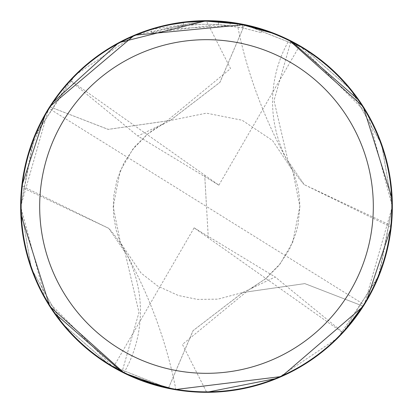 <?xml version="1.0" encoding="UTF-8"?>
<svg xmlns="http://www.w3.org/2000/svg" width="413" height="413" viewBox="0 0 413 413"><rect width="100%" height="100%" fill="white"/><g stroke="black" fill="none" stroke-linecap="round" stroke-linejoin="round"><path stroke-width="0.31" stroke-dasharray="2.06 1.55" d="M230.108 25.771L163.863 29.292A182.267 182.267 0 0 1 183.336 25.709L201.621 24.3L212.948 24.346L224.3 25.105L242.56 27.836L261.579 32.756L242.483 27.821L218.451 24.625L151.426 32.751L162.371 29.659L173.486 27.248L190.383 24.945L201.74 24.295L213.108 24.352L230.108 25.771L230.108 22.653L206.5 21.146A185.354 185.354 0 0 1 391.854 206.5A185.354 185.354 0 0 1 206.5 391.854A185.354 185.354 0 0 1 21.146 206.5A185.354 185.354 0 0 1 206.5 21.146L218.451 21.528L240.304 24.253M261.579 29.519L261.579 32.756L261.579 29.519L239.426 24.093L239.426 27.232M241.677 24.042L243.04 24.31M243.505 24.403L276.24 34.269M287.923 161.689A123.879 123.879 0 0 1 289.141 40.071A185.819 185.819 0 0 1 290.974 40.99L274.015 100.56L288.042 160.894L304.288 184.735A123.879 123.879 0 0 1 287.923 161.689C263.313 117.055 246.36 70.897 237.072 23.211M358.99 100.318L367.549 113.812M370.42 118.985L370.626 119.367M372.825 123.647L373.6 125.216M379.697 139.186L379.862 139.609M382.133 145.825L389.118 172.149M389.227 172.753L392.138 198.323M392.159 198.782L391.328 225.679A185.819 185.819 0 0 1 391.168 227.145L388.876 242.116M388.834 242.333L385.551 256.199M385.236 257.309L373.553 287.876M372.48 290.05L366.259 301.402M364.044 305.031L363.285 306.24L304.804 283.623L242.787 292.528L193.083 330.663L168.39 388.37A185.819 185.819 0 0 1 49.715 106.761L108.196 129.377L170.213 120.472L219.917 82.337L244.61 24.63A185.819 185.819 0 0 1 363.285 306.24M244.594 24.625L229.396 22.095M277.36 378.277L286.106 374.405M302.765 365.443L316.962 355.923M334.416 341.283L342.888 332.702M185.597 22.328L183.336 22.596L183.336 25.709L183.336 22.596A185.354 185.354 0 0 0 163.863 26.112L163.863 26.112M169.872 24.801L171.25 24.527M242.483 27.821L242.483 24.672L242.483 27.821M218.451 24.625L218.451 21.528M151.426 32.751L151.426 29.514L206.5 21.146L190.543 21.832L178.648 23.247L166.867 25.43L151.426 29.514M168.607 388.416L165.814 387.812M123.859 372.929A123.879 123.879 0 0 0 108.712 228.265L124.958 252.106L138.985 312.44L122.026 372.01A185.819 185.819 0 0 0 123.859 372.929M21.832 185.855A185.819 185.819 0 0 0 21.672 187.321L108.784 228.368L21.832 185.855L23.753 172.846M21.672 187.321L20.841 214.218M51.981 103.286L45.58 113.585M54.01 312.682L45.451 299.188M42.58 294.015L42.374 293.633M40.175 289.353L39.4 287.784M33.324 273.871L33.138 273.391M30.867 267.175L23.882 240.851M23.773 240.247L20.862 214.677M23.763 172.794L26.334 161.018M27.382 157.054L47.258 110.741M168.406 388.375L183.604 390.905M159.774 386.367A185.835 185.835 0 0 1 138.432 379.418M391.168 227.145L304.216 184.632L391.328 225.679M208.307 237.976L206.5 206.5L364.256 304.696L392.319 206.5L379.593 274.098L342.811 332.785L194.131 227.842L113.327 367.271C142.258 383.822 173.388 392.169 206.712 392.324L277.717 378.138L337.942 337.86L378.2 277.588L392.34 206.5L381.607 144.261L350.704 89.27L303.214 47.8L244.625 24.604M364.256 304.696A185.819 185.819 0 0 1 342.811 332.785M343.069 332.506L275.177 276.984L249.225 289.487L265.208 279.069L280.241 263.731L292.843 241.951L299.838 206.309L292.693 170.683L272.508 140.508L242.116 120.224L206.397 113.162L170.223 120.498L219.969 82.316L244.62 24.63L303.25 47.836L350.72 89.306L381.612 144.307L392.324 206.5L367.73 114.133L299.673 45.729C270.742 29.178 239.612 20.831 206.288 20.676L135.283 34.862L75.058 75.14L34.8 135.412L20.66 206.5L31.393 268.739L62.296 323.73L109.786 365.2L168.375 388.396M208.312 237.95L206.5 206.5L48.744 108.304L20.681 206.5L33.438 138.83L70.189 80.215L218.869 185.158L137.823 136.011L163.775 123.513L230.562 68.584L206.288 20.676M48.744 108.304A185.819 185.819 0 0 1 70.189 80.215M249.225 289.487L182.438 344.416L206.712 392.324M170.223 120.503L108.16 129.403L49.689 106.745M194.131 227.842L275.177 276.989M163.775 123.508L147.792 133.931L132.759 149.269L120.157 171.049L113.162 206.701L120.482 242.736L141.029 273.024L157.874 286.173L178.401 295.512L197.476 299.404L217.899 299.146L242.777 292.502L193.031 330.684L168.38 388.37L109.729 365.154L62.255 323.663L31.393 268.708L20.676 206.5L45.27 298.867L113.327 367.271M174.782 389.614L173.765 389.433M69.931 80.494L137.823 136.016M242.777 292.497L304.84 283.597L363.311 306.255M204.693 175.024L206.5 206.5L204.688 175.05M218.869 185.158L299.673 45.729M242.56 24.687L242.56 27.836M175.928 389.789C166.64 342.103 149.687 295.945 125.077 251.31M124.953 252.106L119.785 241.125L116.285 230.573L113.611 216.014L113.647 196.645L116.956 180.032L123.921 162.918L134.561 146.971L147.353 134.251L155.009 128.613L170.213 120.472M242.787 292.528L251.45 288.341L266.4 278.13L278.94 265.414L289.394 249.483L296.075 232.865L298.026 224.956L299.869 206.913L299.44 197.512L297.752 186.733L293.695 173.083L288.047 160.894"/><path stroke-width="0.62" d="M239.426 24.093L206.5 21.146L230.108 22.653M206.5 21.146A185.354 185.354 0 0 1 391.854 206.5A185.354 185.354 0 0 1 206.5 391.854A185.354 185.354 0 0 1 21.146 206.5A185.354 185.354 0 0 1 206.5 21.146L186.469 22.23L206.5 21.146M240.304 24.253L261.579 29.519M206.5 39.679A166.821 166.821 0 0 1 373.321 206.5A166.821 166.821 0 0 1 206.5 373.321A166.821 166.821 0 0 1 39.679 206.5A166.821 166.821 0 0 1 206.5 39.679M229.396 22.095L206.5 20.681A185.819 185.819 0 0 1 276.214 34.253L237.072 23.211L241.677 24.042M243.04 24.31L243.505 24.403M276.24 34.269L288.718 39.86A185.819 185.819 0 0 1 206.5 392.319L277.36 378.277M290.974 40.99L358.99 100.318M367.549 113.812L370.42 118.985M370.626 119.367L371.437 120.921M371.53 121.097L372.825 123.647M373.6 125.216L379.697 139.186M379.862 139.609L382.133 145.825M389.118 172.149L389.185 172.51M392.138 198.323L391.519 223.732M391.503 223.892L391.168 227.145L366.3 301.325M385.551 256.199L385.236 257.309M373.553 287.876L372.48 290.05M366.259 301.402L364.044 305.031M286.106 374.405L302.765 365.443M316.962 355.923L334.416 341.283M342.888 332.702L366.285 301.356M392.159 198.782L363.259 106.724L288.718 39.86L276.214 34.253M185.597 22.328L171.25 24.527M163.863 26.112L169.872 24.801M20.841 214.218L49.741 306.276L124.282 373.14L136.786 378.747L175.928 389.789L168.607 388.416M165.814 387.812L123.859 372.929M124.282 373.14A185.819 185.819 0 0 1 206.5 20.681L118.81 42.678L51.981 103.286M45.58 113.585L21.832 185.855L21.497 189.097M122.026 372.01L54.01 312.682M45.451 299.188L42.58 294.015M42.374 293.633L41.563 292.079M41.47 291.903L40.175 289.353M39.4 287.784L33.324 273.871M33.138 273.391L30.867 267.175M23.882 240.851L23.815 240.49M20.862 214.677L21.481 189.257M26.334 161.018L27.382 157.054M47.258 110.741L49.725 106.75M244.61 24.63L244.594 24.625A185.835 185.835 0 0 1 363.29 306.26L363.29 306.26M183.604 390.905L206.5 392.319A185.819 185.819 0 0 1 136.786 378.747M168.39 388.37L168.406 388.375A185.835 185.835 0 0 1 159.774 386.367M138.432 379.418A185.835 185.835 0 0 1 49.71 106.74M173.765 389.433L168.375 388.396A185.85 185.85 0 0 1 49.689 106.745L134.411 35.208L244.625 24.604A185.85 185.85 0 0 1 363.311 306.255L281.589 376.501L174.782 389.614"/></g></svg>
